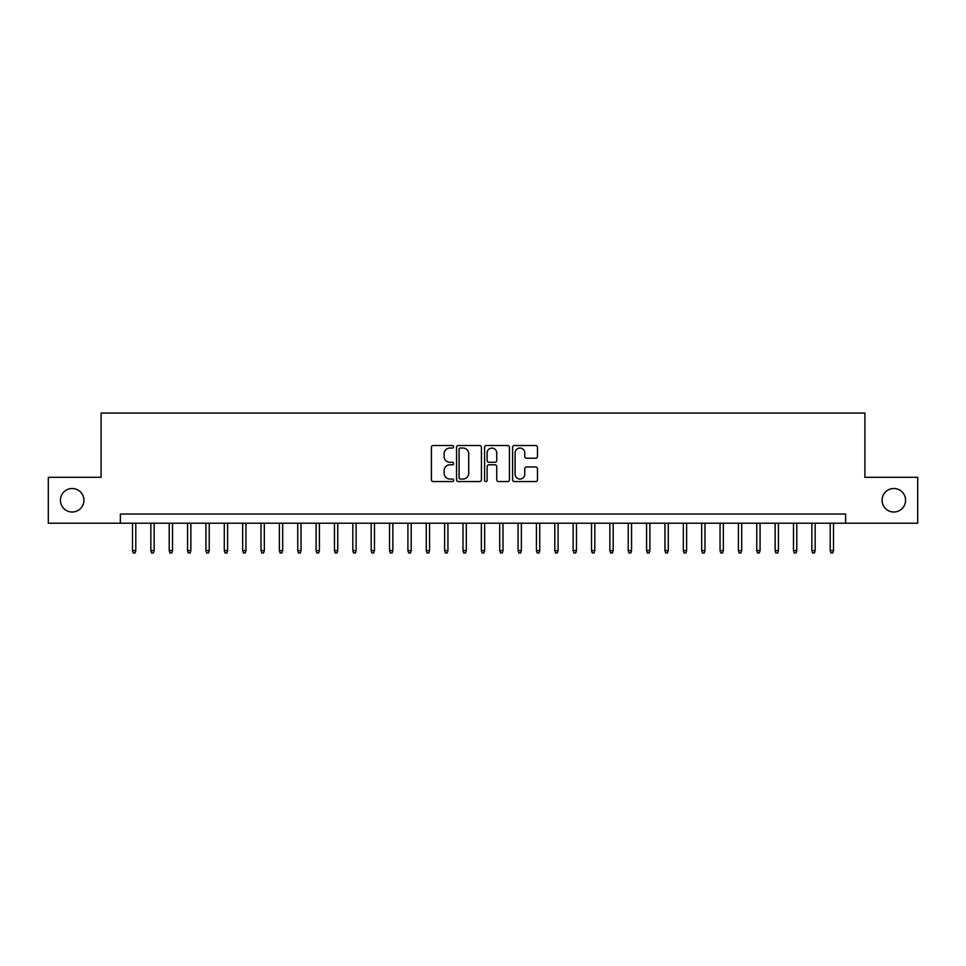<?xml version="1.0" encoding="UTF-8"?>
<svg xmlns="http://www.w3.org/2000/svg" width="966" height="966" viewBox="0 0 966 966"><rect width="100%" height="100%" fill="white"/><g stroke="black" fill="none" stroke-linecap="round" stroke-linejoin="round"><path stroke-width="1.45" d="M453.622 446.775A1.256 1.256 0 0 0 452.366 445.519L433.215 445.519A1.799 1.799 0 0 0 431.416 447.318L431.416 479.752A1.799 1.799 0 0 0 433.215 481.563L452.366 481.563A1.256 1.256 0 0 0 453.622 480.295A1.256 1.256 0 0 0 452.366 479.039L449.878 479.039A5.772 5.772 0 0 1 444.119 473.268L444.119 470.563A5.772 5.772 0 0 1 449.878 464.803L452.366 464.803A1.256 1.256 0 0 0 453.622 463.535A1.256 1.256 0 0 0 452.366 462.279L449.878 462.279A5.772 5.772 0 0 1 444.119 456.507L444.119 453.803A5.772 5.772 0 0 1 449.878 448.043L452.366 448.043A1.256 1.256 0 0 0 453.622 446.775M882.079 500.255A11.749 11.749 0 0 0 893.828 512.016A11.749 11.749 0 0 0 905.577 500.255A11.749 11.749 0 0 0 893.828 488.506A11.749 11.749 0 0 0 882.079 500.255M60.423 500.255A11.749 11.749 0 0 0 72.172 512.016A11.749 11.749 0 0 0 83.921 500.255A11.749 11.749 0 0 0 72.172 488.506A11.749 11.749 0 0 0 60.423 500.255M535.671 458.222A1.799 1.799 0 0 0 537.47 456.423L537.47 447.318A1.799 1.799 0 0 0 535.671 445.519L514.407 445.519A1.799 1.799 0 0 0 512.608 447.318L512.608 479.752A1.799 1.799 0 0 0 514.407 481.563L535.671 481.563A1.799 1.799 0 0 0 537.47 479.752L537.47 468.764A1.799 1.799 0 0 0 535.671 466.964L526.567 466.964A1.799 1.799 0 0 0 524.767 468.764L524.767 474.221A4.818 4.818 0 0 1 519.95 479.039A4.818 4.818 0 0 1 515.12 474.221L515.12 452.861A4.818 4.818 0 0 1 519.95 448.043A4.818 4.818 0 0 1 524.767 452.861L524.767 456.423A1.799 1.799 0 0 0 526.567 458.222L535.671 458.222M120.364 523.21L48.3 523.21L48.3 477.313L101.092 477.313L101.092 413.05L864.908 413.05L864.908 477.313L917.7 477.313L917.7 523.21L845.636 523.21L845.636 514.033L120.364 514.033L120.364 523.21L845.636 523.21M481.418 447.318A1.799 1.799 0 0 0 479.619 445.519L458.355 445.519A1.799 1.799 0 0 0 456.556 447.318L456.556 479.752A1.799 1.799 0 0 0 458.355 481.563L479.619 481.563A1.799 1.799 0 0 0 481.418 479.752L481.418 447.318M486.381 445.519L507.645 445.519A1.799 1.799 0 0 1 509.444 447.318L509.444 479.752A1.799 1.799 0 0 1 507.645 481.563L498.541 481.563A1.799 1.799 0 0 1 496.741 479.752L496.741 466.602A1.799 1.799 0 0 0 494.942 464.803L488.905 464.803A1.799 1.799 0 0 0 487.106 466.602L487.106 480.295A1.256 1.256 0 0 1 485.838 481.563A1.256 1.256 0 0 1 484.582 480.295L484.582 447.318A1.799 1.799 0 0 1 486.381 445.519M460.335 448.043A1.256 1.256 0 0 0 459.079 449.299L459.079 477.772A1.256 1.256 0 0 0 460.335 479.039L462.955 479.039A5.772 5.772 0 0 0 468.715 473.268L468.715 453.803A5.772 5.772 0 0 0 462.955 448.043L460.335 448.043M496.741 452.945A4.818 4.818 0 0 0 491.923 448.127A4.818 4.818 0 0 0 487.106 452.945L487.106 460.468A1.799 1.799 0 0 0 488.905 462.279L494.942 462.279A1.799 1.799 0 0 0 496.741 460.468L496.741 452.945M135.795 550.572L135.059 552.95L133.223 552.95L132.487 550.572L135.795 550.572L135.795 523.21M132.487 550.572L132.487 523.21M154.149 550.572L153.413 552.95L151.577 552.95L150.853 550.572L154.149 550.572L154.149 523.21M150.853 550.572L150.853 523.21M172.516 550.572L171.779 552.95L169.944 552.95L169.207 550.572L172.516 550.572L172.516 523.21M169.207 550.572L169.207 523.21M190.87 550.572L190.145 552.95L188.31 552.95L187.573 550.572L190.87 550.572L190.87 523.21M187.573 550.572L187.573 523.21M209.236 550.572L208.499 552.95L206.664 552.95L205.927 550.572L209.236 550.572L209.236 523.21M205.927 550.572L205.927 523.21M227.602 550.572L226.865 552.95L225.03 552.95L224.293 550.572L227.602 550.572L227.602 523.21M224.293 550.572L224.293 523.21M245.956 550.572L245.219 552.95L243.384 552.95L242.647 550.572L245.956 550.572L245.956 523.21M242.647 550.572L242.647 523.21M264.322 550.572L263.585 552.95L261.75 552.95L261.013 550.572L264.322 550.572L264.322 523.21M261.013 550.572L261.013 523.21M282.676 550.572L281.951 552.95L280.104 552.95L279.379 550.572L282.676 550.572L282.676 523.21M279.379 550.572L279.379 523.21M301.042 550.572L300.305 552.95L298.47 552.95L297.733 550.572L301.042 550.572L301.042 523.21M297.733 550.572L297.733 523.21M319.408 550.572L318.671 552.95L316.836 552.95L316.099 550.572L319.408 550.572L319.408 523.21M316.099 550.572L316.099 523.21M337.762 550.572L337.025 552.95L335.19 552.95L334.453 550.572L337.762 550.572L337.762 523.21M334.453 550.572L334.453 523.21M356.128 550.572L355.391 552.95L353.556 552.95L352.819 550.572L356.128 550.572L356.128 523.21M352.819 550.572L352.819 523.21M374.482 550.572L373.745 552.95L371.91 552.95L371.185 550.572L374.482 550.572L374.482 523.21M371.185 550.572L371.185 523.21M392.848 550.572L392.111 552.95L390.276 552.95L389.54 550.572L392.848 550.572L392.848 523.21M389.54 550.572L389.54 523.21M411.202 550.572L410.478 552.95L408.642 552.95L407.906 550.572L411.202 550.572L411.202 523.21M407.906 550.572L407.906 523.21M429.568 550.572L428.832 552.95L426.996 552.95L426.26 550.572L429.568 550.572L429.568 523.21M426.26 550.572L426.26 523.21M447.934 550.572L447.198 552.95L445.362 552.95L444.626 550.572L447.934 550.572L447.934 523.21M444.626 550.572L444.626 523.21M466.288 550.572L465.552 552.95L463.716 552.95L462.992 550.572L466.288 550.572L466.288 523.21M462.992 550.572L462.992 523.21M484.654 550.572L483.918 552.95L482.082 552.95L481.346 550.572L484.654 550.572L484.654 523.21M481.346 550.572L481.346 523.21M503.008 550.572L502.284 552.95L500.448 552.95L499.712 550.572L503.008 550.572L503.008 523.21M499.712 550.572L499.712 523.21M521.374 550.572L520.638 552.95L518.802 552.95L518.066 550.572L521.374 550.572L521.374 523.21M518.066 550.572L518.066 523.21M539.74 550.572L539.004 552.95L537.168 552.95L536.432 550.572L539.74 550.572L539.74 523.21M536.432 550.572L536.432 523.21M558.094 550.572L557.358 552.95L555.522 552.95L554.798 550.572L558.094 550.572L558.094 523.21M554.798 550.572L554.798 523.21M576.461 550.572L575.724 552.95L573.889 552.95L573.152 550.572L576.461 550.572L576.461 523.21M573.152 550.572L573.152 523.21M594.815 550.572L594.09 552.95L592.255 552.95L591.518 550.572L594.815 550.572L594.815 523.21M591.518 550.572L591.518 523.21M613.181 550.572L612.444 552.95L610.609 552.95L609.872 550.572L613.181 550.572L613.181 523.21M609.872 550.572L609.872 523.21M631.547 550.572L630.81 552.95L628.975 552.95L628.238 550.572L631.547 550.572L631.547 523.21M628.238 550.572L628.238 523.21M649.901 550.572L649.164 552.95L647.329 552.95L646.592 550.572L649.901 550.572L649.901 523.21M646.592 550.572L646.592 523.21M668.267 550.572L667.53 552.95L665.695 552.95L664.958 550.572L668.267 550.572L668.267 523.21M664.958 550.572L664.958 523.21M686.621 550.572L685.896 552.95L684.049 552.95L683.324 550.572L686.621 550.572L686.621 523.21M683.324 550.572L683.324 523.21M704.987 550.572L704.25 552.95L702.415 552.95L701.678 550.572L704.987 550.572L704.987 523.21M701.678 550.572L701.678 523.21M723.353 550.572L722.616 552.95L720.781 552.95L720.044 550.572L723.353 550.572L723.353 523.21M720.044 550.572L720.044 523.21M741.707 550.572L740.97 552.95L739.135 552.95L738.398 550.572L741.707 550.572L741.707 523.21M738.398 550.572L738.398 523.21M760.073 550.572L759.336 552.95L757.501 552.95L756.764 550.572L760.073 550.572L760.073 523.21M756.764 550.572L756.764 523.21M778.427 550.572L777.69 552.95L775.855 552.95L775.13 550.572L778.427 550.572L778.427 523.21M775.13 550.572L775.13 523.21M796.793 550.572L796.056 552.95L794.221 552.95L793.484 550.572L796.793 550.572L796.793 523.21M793.484 550.572L793.484 523.21M815.147 550.572L814.423 552.95L812.587 552.95L811.851 550.572L815.147 550.572L815.147 523.21M811.851 550.572L811.851 523.21M833.513 550.572L832.777 552.95L830.941 552.95L830.205 550.572L833.513 550.572L833.513 523.21M830.205 550.572L830.205 523.21"/></g></svg>
